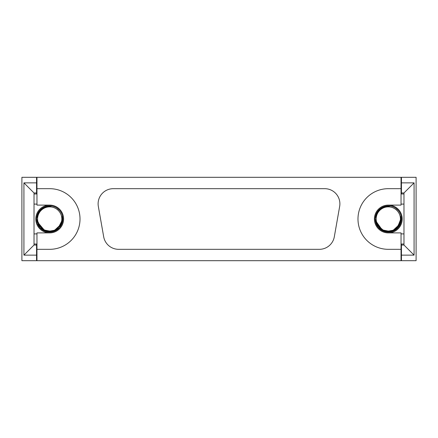 <?xml version="1.0" encoding="UTF-8"?>
<svg xmlns="http://www.w3.org/2000/svg" width="438" height="438" viewBox="0 0 438 438"><rect width="100%" height="100%" fill="white"/><g stroke="black" fill="none" stroke-linecap="round" stroke-linejoin="round"><path stroke-width="0.66" d="M36.962 192.972L36.557 192.972L36.557 193.985M36.557 244.015L36.557 245.028L36.962 245.028M36.557 192.972L34.027 192.972L34.027 245.028L36.557 245.028L36.557 260.692L21.9 260.692L21.9 177.308L36.557 177.308L36.557 192.972M36.557 182.865L23.92 182.865L34.027 192.972M36.557 177.308L36.962 177.308L36.962 205.104L49.697 205.104A13.896 13.896 0 0 1 63.592 219A13.896 13.896 0 0 1 49.697 232.896L36.962 232.896L36.962 249.321L49.697 249.321A30.321 30.321 0 0 0 80.017 219A30.321 30.321 0 0 0 49.697 188.679L36.962 188.679M34.027 245.028L23.92 255.135L36.557 255.135M36.962 249.321L36.962 260.692L36.557 260.692M23.92 255.135L23.92 182.865M416.1 177.308L416.1 260.692L401.038 260.692L401.038 249.321L388.303 249.321A30.321 30.321 0 0 1 357.983 219A30.321 30.321 0 0 1 388.303 188.679L401.038 188.679L401.038 177.308L416.1 177.308M401.443 244.015L401.443 245.028L403.973 245.028L403.973 192.972L401.038 192.972M401.443 177.308L401.443 193.985M401.038 245.028L401.443 245.028L401.443 260.692M401.443 182.865L414.08 182.865L414.08 255.135L401.443 255.135M403.973 192.972L414.08 182.865M414.08 255.135L403.973 245.028M401.038 177.308L36.962 177.308M36.962 260.692L401.038 260.692M49.697 205.104A13.896 13.896 0 0 0 35.796 219A13.896 13.896 0 0 0 49.697 232.896M36.962 244.015L34.027 244.015M34.027 193.985L36.962 193.985M401.038 188.679L401.038 205.104L388.303 205.104A13.896 13.896 0 0 1 402.204 219A13.896 13.896 0 0 1 388.303 232.896A13.896 13.896 0 0 1 374.408 219A13.896 13.896 0 0 1 388.303 205.104M388.303 232.896L401.038 232.896L401.038 249.321M324.728 188.679A15.16 15.16 0 0 1 339.658 206.473L334.309 236.794A15.16 15.16 0 0 1 319.379 249.321L118.621 249.321A15.16 15.16 0 0 1 103.691 236.794L98.342 206.473A15.16 15.16 0 0 1 113.272 188.679L324.728 188.679M401.038 193.985L403.973 193.985M403.973 244.015L401.038 244.015M36.562 218.661L36.595 217.971M36.622 217.675L40.794 209.331L48.826 205.887M52.806 231.768L48.613 232.096L42.579 230.049L36.666 220.681M59.661 227.568L62.837 219L57.252 229.753L46.384 231.718L37.537 223.988L37.214 223.101M37.12 222.816L36.557 219L38.139 212.748L42.689 207.886M47.709 206.013L48.607 205.904M59.475 227.782L52.921 231.74L45.453 231.434L36.737 221.157M36.923 215.929L41.473 208.751M41.544 208.696L44.419 206.966L51.859 206.041M55.642 207.284L56.173 207.568M56.885 208.001L59.579 210.339M62.743 217.429L59.623 227.612M57.947 229.227L55.593 230.744M55.078 230.985L44.419 231.034L39.891 227.749L36.557 219L37.29 214.675M43.647 207.333L44.66 206.862M62.355 215.474L62.125 223.265L53.014 231.713L41.884 229.567L36.557 219A13.14 13.14 0 0 1 56.267 207.623A13.14 13.14 0 0 1 56.267 230.377A13.14 13.14 0 0 1 36.557 219M37.569 219A12.127 12.127 0 0 0 55.763 229.507A12.127 12.127 0 0 0 55.763 208.493A12.127 12.127 0 0 0 37.569 219M375.169 218.661L375.202 217.971M375.229 217.675L379.407 209.331L387.433 205.887M391.419 231.768L387.219 232.096L381.843 230.443L375.842 223.166M375.344 221.163L375.229 220.314M398.268 227.568L401.443 219L395.859 229.747L385.002 231.718L376.149 223.993M376.143 223.982L375.985 223.577M375.727 222.816L375.163 219L376.746 212.748L381.295 207.886M386.316 206.013L387.214 205.904M398.082 227.782L391.528 231.74L383.447 231.209L378.016 227.18L375.163 219L375.897 214.675M375.53 215.929L380.08 208.751M380.151 208.696L383.026 206.966L390.466 206.041M395.492 208.001L398.186 210.339M401.35 217.429L396.948 228.899M396.554 229.227L394.2 230.744M393.685 230.985L383.026 231.034L375.218 220.188M382.259 207.333L383.272 206.862M400.962 215.474L400.732 223.265L391.627 231.713L380.491 229.567L375.163 219A13.14 13.14 0 0 1 394.873 207.623A13.14 13.14 0 0 1 394.873 230.377A13.14 13.14 0 0 1 375.163 219M376.176 219A12.127 12.127 0 0 0 394.37 229.507A12.127 12.127 0 0 0 394.37 208.493A12.127 12.127 0 0 0 376.176 219M34.027 204.092L36.962 204.092M34.027 233.908L36.962 233.908M401.038 233.908L403.973 233.908M403.973 204.092L401.038 204.092"/></g></svg>
